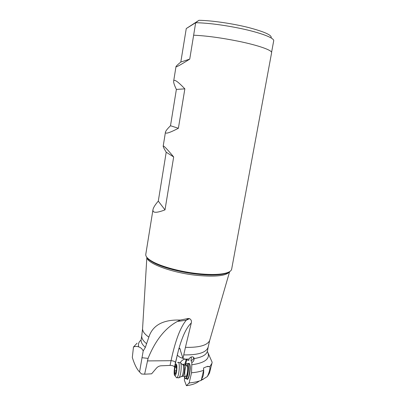 <?xml version="1.0" encoding="UTF-8"?>
<svg xmlns="http://www.w3.org/2000/svg" width="406" height="406" viewBox="0 0 406 406"><rect width="100%" height="100%" fill="white"/><g stroke="black" fill="none" stroke-linecap="round" stroke-linejoin="round"><path stroke-width="0.61" d="M271.101 37.946C272.365 35.297 264.712 31.795 248.142 27.43C232.237 23.467 211.526 20.483 198.981 20.3L186.263 28.552L180.812 62.042C177.721 64.59 176.113 66.127 175.986 66.65C175.915 67.472 180.497 64.955 189.739 59.109L180.812 62.042M271.573 52.323L273.69 40.859C274.608 38.088 260.789 32.693 240.372 28.43C223.127 24.913 208.227 23.005 195.677 22.706L198.981 20.3M189.739 59.109L195.677 22.706L186.263 28.552M152.976 209.653C152.483 213.074 156.493 213.145 164.998 209.866L173.677 156.96C166.912 148.835 163.415 145.241 163.192 146.175C163.131 146.805 164.141 148.814 166.206 152.209L158.289 201.107C155.107 204.802 153.336 207.654 152.976 209.653L145.784 254.329C145.465 256.47 147.728 258.901 152.58 261.626C161.552 266.661 180.244 271.726 197.352 273.583C207.857 274.705 216.342 274.76 222.803 273.756C228.289 272.817 231.237 271.284 231.653 269.163L271.604 52.719C272.451 50.344 258.576 45.355 238.16 41.194C220.986 37.763 206.152 35.769 193.657 35.21M176.377 89.421L170.495 125.743C167.363 128.829 165.678 130.976 165.44 132.194C165.176 134.229 169.49 132.924 178.386 128.276L184.852 88.858C177.828 81.469 174.093 78.896 173.656 81.149C173.479 82.525 174.387 85.28 176.377 89.421L184.852 88.858M179.777 348.419L178.711 349.287L175.483 362.497C174.981 361.619 173.763 361.035 171.839 360.746L171.048 360.701C175.265 340.791 180.335 327.297 186.258 320.217L188.115 318.522L180.284 320.055C163.146 319.507 152.666 325.186 148.845 337.102L145.358 347.363L143.201 350.936C142.247 348.927 140.745 347.572 138.695 346.866C136.918 346.252 135.178 346.298 133.478 347.003L137.091 343.166M188.115 318.522L189.556 318.644C191.19 319.598 191.764 321.039 191.287 322.978L185.425 347.358C199.239 347.632 207.324 345.354 209.674 340.512L209.877 339.802M175.483 362.497L174.524 367.039C174.022 366.156 172.804 365.603 170.865 365.38L161.055 365.796C159.299 365.913 157.751 366.699 156.417 368.171L151.621 373.814L144.627 374.195L141.491 373.977L139.568 371.967L143.201 350.936M133.478 347.003L132.31 357.447C134.487 364.456 136.908 369.298 139.568 371.967M180.284 320.055L177.361 321.466C165.075 328.139 155.315 340.446 148.073 358.386L144.627 374.195M187.973 360.203L187.633 360.086M182.949 358.32C180.183 357.61 178.315 356.468 177.351 354.9L177.523 353.697M179.092 348.658C179.782 347.912 180.254 348.622 180.508 350.784L182.979 358.407L185.425 347.358M184.913 359.137L189.034 359.071L188.8 360.477L182.979 358.407M189.034 359.071C189.754 357.706 190.769 356.96 192.084 356.828C193.195 356.798 193.88 357.31 194.129 358.371L194.154 358.584C194.073 360.432 193.307 361.756 191.855 362.573L190.993 360.564L191.348 357.787L190.698 357.255M191.728 364.801C205.461 362.842 210.704 358.457 207.466 351.657L212.155 362.264L211.937 363.284L209.892 366.572L206.654 366.659L203.558 367.983L203.604 370.323C200.295 371.561 196.265 372.378 191.53 372.769L191.855 362.573M209.892 366.572L209.912 366.608C210.257 368.597 209.415 371.901 207.38 376.529L209.471 373.104L211.937 363.284M209.618 372.515L209.471 373.104M203.604 370.323L201.249 380.331L200.676 380.686L207.38 376.529M201.249 380.331C198.062 381.589 194.195 382.442 189.663 382.883L189.171 382.929L186.42 385.7C192.241 384.924 196.494 383.376 199.184 381.061M186.42 385.7L184.38 380.255L184.517 376.636M177.351 354.9L174.58 367.197M184.689 359.056C182.365 359.995 180.934 361.203 180.401 362.685M182.345 364.415L184.897 364.101L186.151 359.579M185.633 365.339L185.476 364.558L184.897 364.101M189.171 382.929L191.53 372.769M193.611 357.341C193.606 359.026 192.733 360.102 190.993 360.564M187.44 372.297L187.673 370.018M183.147 365.004L183.405 365.095C185.187 363.299 184.73 374.53 182.933 376.205L185.963 376.626C187.288 375.789 188.288 367.856 187.328 365.857L186.501 365.43C185.192 366.278 184.187 374.038 185.121 376.154M185.664 365.339L186.151 364.304C186.745 363.375 187.247 363.375 187.658 364.309C188.364 366.648 188.313 369.973 187.516 374.291C186.892 377.017 186.207 378.412 185.466 378.473L184.791 377.692L184.491 376.469M186.872 363.517L187.978 364.08C188.714 366.506 188.668 369.962 187.836 374.449C187.344 376.661 186.78 378.052 186.146 378.625L185.704 378.788L185.156 378.316M170.495 125.743L178.386 128.276M158.289 201.107L164.998 209.866M166.206 152.209L173.677 156.96M201.701 378.422L202.086 378.214C203.477 375.89 203.974 372.667 203.573 368.557M178.092 377.783L179.142 377.605C181.325 375.068 182.03 361.386 179.944 362.583M177.681 362.685L177.843 362.522C180.173 360.066 179.482 375.296 177.123 377.555L176.61 377.839L175.879 376.88M175.301 375.403L174.925 375.621C173.575 375.854 174.103 366.806 175.554 364.644L175.737 364.38C177.539 361.949 177.102 373.616 175.301 375.403M175.204 366.339L174.539 370.262L174.864 374.55L175.422 373.165L175.844 373.439L176.514 369.465L176.179 365.187L175.651 366.552L175.204 366.339M147.129 257.648C148.124 259.16 150.134 260.753 153.158 262.428C161.958 267.381 180.234 272.345 196.986 274.157L197.037 274.162C207.324 275.263 215.642 275.314 221.991 274.319C225.401 273.756 227.827 272.928 229.273 271.837M229.603 271.644C226.634 275.852 215.652 277.085 196.661 275.339L196.616 275.334C171.733 272.746 146.662 263.286 146.881 257.358M142.602 328.18L142.557 328.921C142.633 331.55 144.734 334.275 148.845 337.102M146.525 343.659C142.973 340.796 141.395 338.081 141.79 335.508L141.136 339.497C140.75 341.979 142.161 344.603 145.358 347.363M138.695 346.866C137.939 344.232 138.735 341.943 141.08 340M148.073 358.386L141.912 357.706M170.068 365.364L171.048 360.701L147.327 360.924M178.711 349.287C182.492 335.965 186.684 327.195 191.287 322.978M229.639 271.624L209.674 340.512L208.187 346.978C206.547 352.469 198.392 355.113 183.72 354.905M194.154 358.584C202.208 357.265 206.644 354.717 207.461 350.957L208.187 346.978M185.476 364.558L186.811 359.807M191.15 357.432L191.343 357.985M188.288 363.593C188.815 363.025 189.262 363.152 189.632 363.979L189.638 363.999C191.47 367.78 188.526 382.574 186.709 378.752M203.269 379.361L201.523 379.179M186.638 378.676L187.491 378.762C189.297 377.641 190.637 366.897 189.318 364.228L187.719 363.609M181.386 376.611L182.837 376.296L182.228 376.235M179.142 377.605L181.944 376.276C183.664 374.296 184.192 363.664 182.543 364.568L180.726 363.182M176.229 370.445L174.539 370.262M174.966 367.567L176.397 367.719M176.011 365.603L176.341 365.639M174.722 373.743L175.123 373.789M174.509 371.81L176.077 371.977M175.986 66.65L173.656 81.149M165.44 132.194L163.192 146.175M229.563 271.67C229.7 272.426 227.172 273.309 221.991 274.319L222.803 273.756M141.79 335.508L142.557 328.921L146.855 257.323M177.361 321.466L186.258 320.217L189.556 318.644M188.612 383.563L189.663 382.883M193.728 357.463L194.139 358.397M207.481 366.344L209.912 366.608M185.466 378.473L185.704 378.788M186.146 378.625L187.491 378.762C187.582 379.108 187.328 379.082 186.73 378.686M146.911 257.394C146.53 258.059 148.611 259.738 153.158 262.428L152.58 261.626M184.019 365.161L187.13 365.501M178.64 362.609L179.711 362.725M177.006 377.671L178.899 377.869M174.925 375.621L176.61 377.839M176.28 366.664L175.615 366.588M175.945 373.221L175.625 373.19"/></g></svg>
